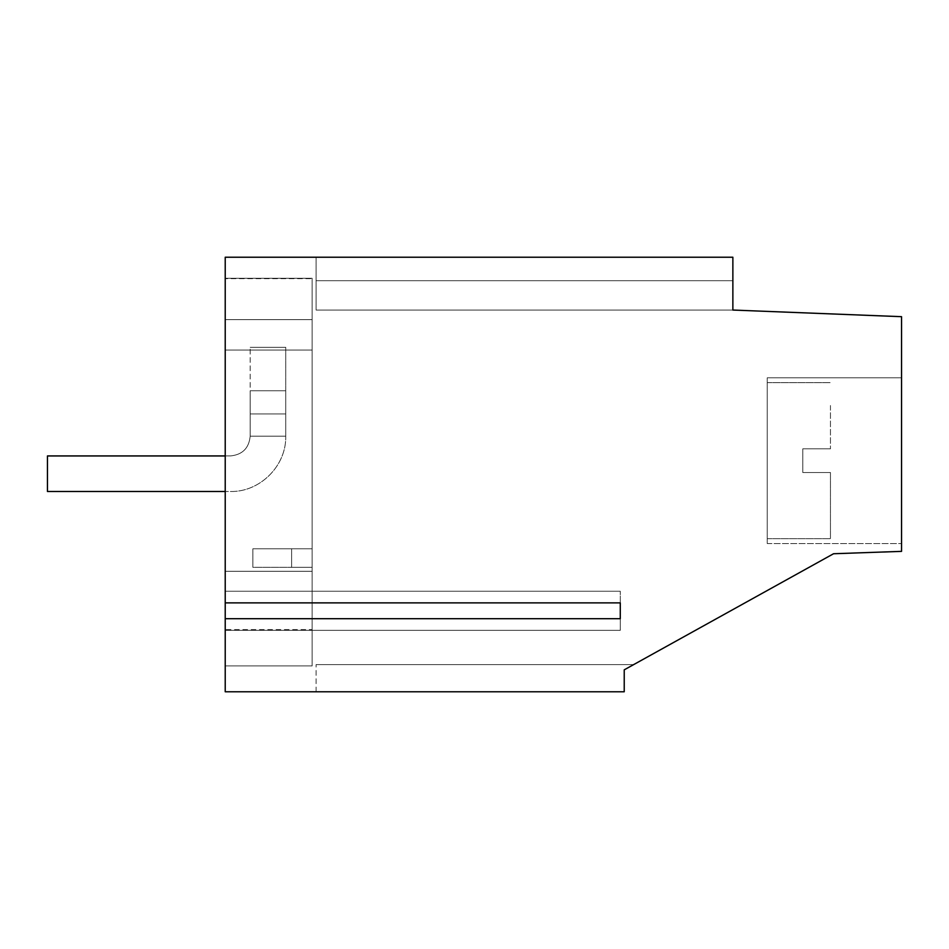 <?xml version="1.0" encoding="UTF-8"?>
<svg xmlns="http://www.w3.org/2000/svg" width="949" height="949" viewBox="0 0 949 949"><rect width="100%" height="100%" fill="white"/><g stroke="black" fill="none" stroke-linecap="round" stroke-linejoin="round"><path stroke-width="0.71" stroke-dasharray="4.75 3.56" d="M316.088 257.226L316.088 310.05L316.088 257.226L316.088 310.05L316.088 257.226L732.865 257.226L732.865 280.69L316.088 280.69L316.088 310.05L316.088 280.69L732.865 280.69L732.865 310.05L732.865 257.226L316.088 257.226M225.221 618.689L225.221 257.226L732.865 257.226L732.865 280.69L732.865 257.226L732.865 280.69L316.088 280.69L732.865 280.69L316.088 280.69L732.865 280.69L316.088 280.69L732.865 280.69L732.865 257.226L732.865 310.05L732.865 280.69L732.865 310.05L316.088 310.05L732.865 310.05L316.088 310.05L732.865 310.05L732.865 280.69L316.088 280.69L732.865 280.69L316.088 280.69L732.865 280.69L732.865 310.05L316.088 310.05L732.865 310.05L901.55 316.681L901.55 551.369L833.566 553.741L624.228 669.84L624.228 691.774L225.221 691.774L225.221 618.689L225.221 630.35L225.221 618.689L620.278 618.689L620.278 630.35L620.278 591.239L620.278 630.35L620.278 618.689L225.221 618.689L620.278 618.689M312.138 629.578L312.138 571.286L225.221 571.286L312.138 571.286L225.221 571.286L312.138 571.286L312.138 350.062L225.221 350.062L312.138 350.062L225.221 350.062L312.138 350.062L312.138 319.635L225.221 319.635L312.138 319.635L312.138 278.271L225.221 278.271L312.138 278.271L312.138 319.635L225.221 319.635L312.138 319.635L312.138 571.286L225.221 571.286L312.138 571.286L225.221 571.286L312.138 571.286L312.138 350.062L225.221 350.062L312.138 350.062L225.221 350.062L312.138 350.062L312.138 319.635L225.221 319.635L312.138 319.635L312.138 278.271L225.221 278.271L312.138 278.271L312.138 319.635L225.221 319.635L312.138 319.635L225.221 319.635L312.138 319.635L312.138 278.674L225.221 278.674L312.138 278.674L312.138 319.635L225.221 319.635L312.138 319.635L312.138 350.062L225.221 350.062L312.138 350.062L225.221 350.062L312.138 350.062L312.138 571.286L225.221 571.286L312.138 571.286L225.221 571.286L312.138 571.286L312.138 665.925L225.221 665.925L225.221 571.286L225.221 665.925L312.138 665.925L312.138 571.286L312.138 665.925L225.221 665.925L312.138 665.925L312.138 319.635L312.138 665.925L225.221 665.925L312.138 665.925L312.138 629.578L225.221 629.578M901.55 377.797L901.55 543.552L901.55 377.797L901.55 543.552L901.55 377.797L901.55 543.552L901.55 377.797L767.231 377.797L767.231 543.552L767.231 377.797L901.55 377.797L767.231 377.797L767.231 543.552L901.55 543.552L767.231 543.552L767.231 377.797M225.221 602.888L620.278 602.888M225.221 591.239L620.278 591.239L225.221 591.239M225.221 630.35L620.278 630.35L225.221 630.35M624.228 669.84L624.228 691.774L624.228 669.84L624.228 691.774L624.228 669.84L624.228 691.774L316.088 691.774L624.228 691.774L316.088 691.774L624.228 691.774L624.228 669.84L633.671 664.597L624.228 669.84L633.671 664.597L624.228 669.84L633.671 664.597L316.088 664.597L633.671 664.597M316.088 691.774L316.088 664.597L316.088 691.774M312.138 567.336L312.138 548.771L312.138 567.336L312.138 548.771L291.628 548.771L312.138 548.771L312.138 567.336L312.138 548.771L252.873 548.771L312.138 548.771L312.138 567.336L252.873 567.336L291.628 567.336L291.628 548.771L252.873 548.771L312.138 548.771L252.873 548.771L291.628 548.771L291.628 567.336L312.138 567.336L252.873 567.336L252.873 548.771L252.873 567.336L291.628 567.336L291.628 548.771L291.628 567.336L312.138 567.336M252.873 567.336L252.873 548.771L252.873 567.336L291.628 567.336L252.873 567.336L252.873 548.771L252.873 567.336M767.231 543.552L901.55 543.552M291.628 567.336L291.628 548.771L291.628 567.336M767.231 405.508L767.231 538.7L767.231 405.508M830.446 405.508L830.446 448.818L830.446 405.508M830.446 472.519L830.446 538.7L830.446 472.519L830.446 538.7L830.446 472.519L802.783 472.519L802.783 448.818L802.783 472.519L830.446 472.519L802.783 472.519L802.783 448.818L830.446 448.818L802.783 448.818L802.783 472.519L830.446 472.519M802.783 448.818L830.446 448.818L802.783 448.818M285.732 347.298L285.732 390.751L285.732 347.298L250.18 347.298L250.18 413.942L250.18 347.298L285.732 347.298L285.732 413.942L285.732 390.751L250.18 390.751L250.18 436.184L250.18 390.751L285.732 390.751L250.18 390.751L285.732 390.751L285.732 347.298L250.18 347.298L285.732 347.298M47.45 491.487L47.45 455.935L230.429 455.935C242.434 454.749 249.018 448.165 250.18 436.184L250.18 413.942L285.732 413.942L250.18 413.942L285.732 413.942L285.732 390.751L285.732 413.942L250.18 413.942L250.18 436.184L285.732 436.184C286.491 465.734 259.979 492.246 230.429 491.487C259.979 492.246 286.491 465.734 285.732 436.184L285.732 413.942L285.732 436.184L250.18 436.184C249.006 448.165 242.422 454.749 230.429 455.935L47.45 455.935L47.45 491.487L230.429 491.487C259.979 492.246 286.491 465.734 285.732 436.184L250.18 436.184C249.018 448.165 242.434 454.749 230.429 455.935L47.45 455.935L47.45 491.487L230.429 491.487C259.979 492.246 286.491 465.734 285.732 436.184L285.732 413.942L285.732 436.184L250.18 436.184C249.006 448.165 242.422 454.749 230.429 455.935L225.221 455.935M285.732 390.751L250.18 390.751L285.732 390.751M767.231 538.7L830.446 538.7L767.231 538.7M767.231 382.649L830.446 382.649L767.231 382.649"/><path stroke-width="1.42" d="M225.221 618.689L225.221 257.226L732.865 257.226L732.865 310.05L901.55 316.681L901.55 551.369L833.566 553.741L624.228 669.84L624.228 691.774L225.221 691.774L225.221 618.689L620.278 618.689L620.278 602.888L620.278 618.689M225.221 602.888L620.278 602.888M633.671 664.597L624.228 669.84M225.221 455.935L47.45 455.935L47.45 491.487L225.221 491.487L47.45 491.487"/></g></svg>
